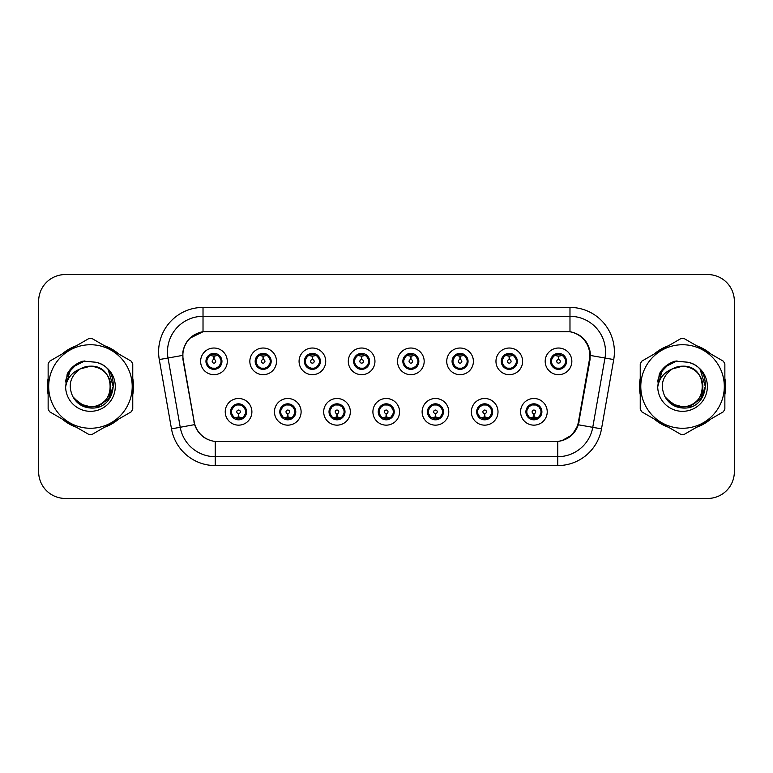 <?xml version="1.0" encoding="UTF-8"?>
<svg xmlns="http://www.w3.org/2000/svg" width="773" height="773" viewBox="0 0 773 773"><rect width="100%" height="100%" fill="white"/><g stroke="black" fill="none" stroke-linecap="round" stroke-linejoin="round"><path stroke-width="1.16" d="M301.112 411.825A13.325 13.325 0 0 1 287.788 425.15A13.325 13.325 0 0 1 274.463 411.825A13.325 13.325 0 0 1 287.788 398.491A13.325 13.325 0 0 1 301.112 411.825M279.787 411.825A8.001 8.001 0 0 0 287.788 419.816A8.001 8.001 0 0 0 295.779 411.825A8.001 8.001 0 0 0 287.788 403.825A8.001 8.001 0 0 0 279.787 411.825L282.889 416.976A7.112 7.112 0 0 1 282.889 406.666L279.865 411.825M350.333 411.825A13.325 13.325 0 0 1 337.009 425.15A13.325 13.325 0 0 1 323.684 411.825A13.325 13.325 0 0 1 337.009 398.491A13.325 13.325 0 0 1 350.333 411.825M329.018 411.825A8.001 8.001 0 0 0 337.009 419.816A8.001 8.001 0 0 0 345.009 411.825A8.001 8.001 0 0 0 337.009 403.825A8.001 8.001 0 0 0 329.018 411.825L332.119 416.976A7.112 7.112 0 0 1 332.119 406.666L329.085 411.825M399.564 411.825A13.325 13.325 0 0 1 386.229 425.15A13.325 13.325 0 0 1 372.905 411.825A13.325 13.325 0 0 1 386.229 398.491A13.325 13.325 0 0 1 399.564 411.825M378.239 411.825A8.001 8.001 0 0 0 386.229 419.816A8.001 8.001 0 0 0 394.23 411.825A8.001 8.001 0 0 0 386.229 403.825A8.001 8.001 0 0 0 378.239 411.825L381.34 416.976A7.112 7.112 0 0 1 381.34 406.666L378.306 411.825M448.784 411.825A13.325 13.325 0 0 1 435.46 425.15A13.325 13.325 0 0 1 422.126 411.825A13.325 13.325 0 0 1 435.46 398.491A13.325 13.325 0 0 1 448.784 411.825M427.459 411.825A8.001 8.001 0 0 0 435.46 419.816A8.001 8.001 0 0 0 443.451 411.825A8.001 8.001 0 0 0 435.46 403.825A8.001 8.001 0 0 0 427.459 411.825L430.561 416.976A7.112 7.112 0 0 1 430.561 406.666L427.537 411.825M498.005 411.825A13.325 13.325 0 0 1 484.681 425.15A13.325 13.325 0 0 1 471.356 411.825A13.325 13.325 0 0 1 484.681 398.491A13.325 13.325 0 0 1 498.005 411.825M476.68 411.825A8.001 8.001 0 0 0 484.681 419.816A8.001 8.001 0 0 0 492.681 411.825A8.001 8.001 0 0 0 484.681 403.825A8.001 8.001 0 0 0 476.68 411.825L479.782 416.976A7.112 7.112 0 0 1 479.782 406.666L476.757 411.825M547.226 411.825A13.325 13.325 0 0 1 533.901 425.15A13.325 13.325 0 0 1 520.577 411.825A13.325 13.325 0 0 1 533.901 398.491A13.325 13.325 0 0 1 547.226 411.825M525.911 411.825A8.001 8.001 0 0 0 533.901 419.816A8.001 8.001 0 0 0 541.902 411.825A8.001 8.001 0 0 0 533.901 403.825A8.001 8.001 0 0 0 525.911 411.825L529.012 416.976A7.112 7.112 0 0 1 529.012 406.666L525.978 411.825M251.892 411.825A13.325 13.325 0 0 1 238.567 425.15A13.325 13.325 0 0 1 225.233 411.825A13.325 13.325 0 0 1 238.567 398.491A13.325 13.325 0 0 1 251.892 411.825M230.567 411.825A8.001 8.001 0 0 0 238.567 419.816A8.001 8.001 0 0 0 246.558 411.825A8.001 8.001 0 0 0 238.567 403.825A8.001 8.001 0 0 0 230.567 411.825L233.668 416.976A7.112 7.112 0 0 1 233.668 406.666L230.644 411.825M276.502 361.358A13.325 13.325 0 0 1 263.178 374.683A13.325 13.325 0 0 1 249.843 361.358A13.325 13.325 0 0 1 263.178 348.024A13.325 13.325 0 0 1 276.502 361.358M255.177 361.358A8.001 8.001 0 0 0 263.178 369.349A8.001 8.001 0 0 0 271.168 361.358A8.001 8.001 0 0 0 263.178 353.358A8.001 8.001 0 0 0 255.177 361.358L258.279 366.508A7.112 7.112 0 0 1 258.288 356.189L255.254 361.368M325.723 361.358A13.325 13.325 0 0 1 312.398 374.683A13.325 13.325 0 0 1 299.074 361.358A13.325 13.325 0 0 1 312.398 348.024A13.325 13.325 0 0 1 325.723 361.358M304.398 361.358A8.001 8.001 0 0 0 312.398 369.349A8.001 8.001 0 0 0 320.399 361.358A8.001 8.001 0 0 0 312.398 353.358A8.001 8.001 0 0 0 304.398 361.358L307.509 366.508A7.112 7.112 0 0 1 307.519 356.189L304.475 361.368M374.953 361.358A13.325 13.325 0 0 1 361.619 374.683A13.325 13.325 0 0 1 348.294 361.358A13.325 13.325 0 0 1 361.619 348.024A13.325 13.325 0 0 1 374.953 361.358M353.628 361.358A8.001 8.001 0 0 0 361.619 369.349A8.001 8.001 0 0 0 369.62 361.358A8.001 8.001 0 0 0 361.619 353.358A8.001 8.001 0 0 0 353.628 361.358L356.73 366.508A7.112 7.112 0 0 1 356.74 356.189L353.696 361.368M424.174 361.358A13.325 13.325 0 0 1 410.85 374.683A13.325 13.325 0 0 1 397.515 361.358A13.325 13.325 0 0 1 410.85 348.024A13.325 13.325 0 0 1 424.174 361.358M402.849 361.358A8.001 8.001 0 0 0 410.85 369.349A8.001 8.001 0 0 0 418.84 361.358A8.001 8.001 0 0 0 410.85 353.358A8.001 8.001 0 0 0 402.849 361.358L405.951 366.508A7.112 7.112 0 0 1 405.96 356.189L402.926 361.368M473.395 361.358A13.325 13.325 0 0 1 460.07 374.683A13.325 13.325 0 0 1 446.736 361.358A13.325 13.325 0 0 1 460.07 348.024A13.325 13.325 0 0 1 473.395 361.358M452.07 361.358A8.001 8.001 0 0 0 460.07 369.349A8.001 8.001 0 0 0 468.061 361.358A8.001 8.001 0 0 0 460.07 353.358A8.001 8.001 0 0 0 452.07 361.358L455.171 366.508A7.112 7.112 0 0 1 455.181 356.189A7.112 7.112 0 0 0 452.959 361.358M522.616 361.358A13.325 13.325 0 0 1 509.291 374.683A13.325 13.325 0 0 1 495.966 361.358A13.325 13.325 0 0 1 509.291 348.024A13.325 13.325 0 0 1 522.616 361.358M501.291 361.358A8.001 8.001 0 0 0 509.291 369.349A8.001 8.001 0 0 0 517.292 361.358A8.001 8.001 0 0 0 509.291 353.358A8.001 8.001 0 0 0 501.291 361.358L504.402 366.508A7.112 7.112 0 0 1 504.411 356.189A7.112 7.112 0 0 0 502.179 361.358M571.846 361.358A13.325 13.325 0 0 1 558.512 374.683A13.325 13.325 0 0 1 545.187 361.358A13.325 13.325 0 0 1 558.512 348.024A13.325 13.325 0 0 1 571.846 361.358M550.521 361.358A8.001 8.001 0 0 0 558.512 369.349A8.001 8.001 0 0 0 566.512 361.358A8.001 8.001 0 0 0 558.512 353.358A8.001 8.001 0 0 0 550.521 361.358L553.623 366.508A7.112 7.112 0 0 1 553.632 356.189L550.589 361.368M227.281 361.358A13.325 13.325 0 0 1 213.957 374.683A13.325 13.325 0 0 1 200.622 361.358A13.325 13.325 0 0 1 213.957 348.024A13.325 13.325 0 0 1 227.281 361.358M205.956 361.358A8.001 8.001 0 0 0 213.957 369.349A8.001 8.001 0 0 0 221.948 361.358A8.001 8.001 0 0 0 213.957 353.358A8.001 8.001 0 0 0 205.956 361.358L209.058 366.508A7.112 7.112 0 0 1 209.068 356.189L206.033 361.368M183.22 359.571A23.992 23.992 0 0 1 206.845 331.414L565.797 331.414A23.992 23.992 0 0 1 589.422 359.571L578.455 421.768A23.992 23.992 0 0 1 554.83 441.586L217.812 441.586A23.992 23.992 0 0 1 194.187 421.768L183.22 359.571M48.139 378.355A43.095 43.095 0 0 0 48.139 394.645M62.236 419.072A43.095 43.095 0 0 0 76.353 427.218M104.548 427.218A43.095 43.095 0 0 0 118.665 419.072M132.763 394.645A43.095 43.095 0 0 0 132.763 378.355M640.237 378.355A43.095 43.095 0 0 0 640.237 394.645M654.335 419.072A43.095 43.095 0 0 0 668.452 427.218M696.647 427.218A43.095 43.095 0 0 0 710.764 419.072M724.861 394.645A43.095 43.095 0 0 0 724.861 378.355M182.853 351.85C185.153 340.729 191.878 334.013 203.019 331.675L569.981 331.675C581.103 333.994 587.828 340.719 590.147 351.85L590.05 359.571L578.349 424.783C574.841 434.445 567.971 440.011 557.758 441.48L215.242 441.48C205.048 440.03 198.188 434.465 194.651 424.783L182.95 359.571L182.853 351.85M189.762 338.294L203.212 331.646M159.277 359.561A44.428 44.428 0 0 1 203.019 307.422L569.981 307.422A44.428 44.428 0 0 1 613.723 359.561L601.51 428.87A44.428 44.428 0 0 1 557.758 465.578L215.242 465.578A44.428 44.428 0 0 1 171.49 428.87L159.277 359.561L168.021 358.015A35.539 35.539 0 0 1 203.019 316.312L569.981 316.312A35.539 35.539 0 0 1 604.979 358.015L592.756 427.324A35.539 35.539 0 0 1 557.758 456.688L215.242 456.688A35.539 35.539 0 0 1 180.244 427.324L168.021 358.015A35.539 35.539 0 0 1 167.48 351.85M569.981 307.422L569.981 331.675C581.103 333.994 587.828 340.719 590.147 351.85L590.408 355.454L613.723 359.561M217.542 441.586L215.242 441.48L215.242 465.578M557.758 465.578L557.758 441.48L555.458 441.586M578.301 424.928L572.039 434.928L561.729 440.745M579.083 421.768L578.938 422.522M171.49 428.87L194.603 424.628M194.062 422.522L193.917 421.768M168.021 358.015L182.592 355.406M118.665 353.928A43.095 43.095 0 0 0 104.548 345.782M76.353 345.782A43.095 43.095 0 0 0 62.236 353.928M710.764 353.928A43.095 43.095 0 0 0 696.647 345.782M668.452 345.782A43.095 43.095 0 0 0 654.335 353.928M734.35 301.199A26.659 26.659 0 0 0 707.691 274.55L65.309 274.55A26.659 26.659 0 0 0 38.65 301.199L38.65 471.801A26.659 26.659 0 0 0 65.309 498.45L707.691 498.45A26.659 26.659 0 0 0 734.35 471.801L734.35 301.199L734.35 471.801M38.65 301.199L38.65 471.801M707.691 274.55L65.309 274.55M65.309 498.45L707.691 498.45M213.135 355.928L213.715 356.034L213.879 359.58A1.778 1.778 180 0 0 212.179 361.397A1.778 1.778 180 0 0 213.957 363.136A1.778 1.778 180 0 0 215.725 361.397A1.778 1.778 180 0 0 214.034 359.58L214.189 356.024L214.768 355.928M217.812 355.387L214.179 356.208M221.059 361.358A7.112 7.112 0 0 1 218.846 366.508L221.87 361.358L218.846 356.198A7.112 7.112 0 0 1 221.059 361.358M214.266 354.256L215.764 354.478A7.112 7.112 0 0 1 215.822 354.498L216.189 353.676M210.99 354.894L213.638 354.256L213.609 353.59M215.329 353.474L214.701 354.285L218.846 356.198C221.764 359.638 221.774 363.078 218.846 366.508L215.822 368.219L216.189 369.03M215.329 369.233L214.952 368.392L215.822 368.219M214.952 368.392L215.097 369.272L214.952 368.392M215.851 368.209L211.87 368.151M212.575 369.233L213.203 368.421L212.082 368.219L211.715 369.03M212.575 353.474L212.952 354.314L209.058 356.198C206.14 359.629 206.14 363.068 209.058 366.508L212.082 368.219M212.952 354.314L212.807 353.445L212.952 354.314M213.725 356.208L210.092 355.387M239.379 417.256L238.799 417.149L238.644 413.594A1.778 1.778 -0 0 0 240.335 411.777A1.778 1.778 -0 0 0 238.567 410.048A1.778 1.778 -0 0 0 236.789 411.777A1.778 1.778 -0 0 0 238.49 413.594L238.335 417.149L237.746 417.256M234.702 417.787L238.335 416.976M239.939 419.7L239.562 418.86L243.456 416.976C246.384 413.545 246.384 410.105 243.456 406.666A7.112 7.112 0 0 1 243.447 416.985L246.49 411.806L243.456 406.666L240.432 404.965L240.799 404.144M238.258 418.918L236.751 418.695A7.112 7.112 0 0 1 236.693 418.676L236.335 419.497M241.524 418.28L238.876 418.927L238.905 419.584M237.185 419.7L237.813 418.889L233.668 416.976C230.75 413.536 230.75 410.096 233.668 406.666L236.693 404.965L240.645 405.023M237.185 403.941L237.562 404.781L236.693 404.965L236.335 404.144M237.562 404.781L237.417 403.912L237.562 404.781M239.939 403.941L239.311 404.752M240.432 404.965L239.321 404.752M239.321 418.889L239.707 419.739L239.311 418.889M238.789 416.976L242.422 417.787M262.356 355.928L262.946 356.034L263.1 359.58A1.778 1.778 180 0 0 261.4 361.397A1.778 1.778 180 0 0 263.178 363.136A1.778 1.778 180 0 0 264.946 361.397A1.778 1.778 180 0 0 263.255 359.58L263.409 356.024L263.989 355.928M267.043 355.387L263.4 356.208M270.279 361.358A7.112 7.112 0 0 1 268.067 366.508L271.101 361.358L268.067 356.198A7.112 7.112 0 0 1 270.279 361.358M263.487 354.256L264.984 354.478A7.112 7.112 0 0 1 265.042 354.498L265.41 353.676M260.211 354.894L262.868 354.256L262.839 353.59M264.55 353.474L263.931 354.285L264.318 353.445L263.931 354.285L268.067 356.198C270.994 359.638 270.994 363.078 268.067 366.508L265.042 368.219L265.41 369.03M264.55 369.233L264.173 368.392L265.042 368.219M264.173 368.392L264.318 369.272L264.173 368.392M265.071 368.209L261.1 368.151M261.796 369.233L262.424 368.421L261.313 368.219L260.945 369.03M261.796 353.474L262.173 354.314L258.279 356.198C255.361 359.629 255.361 363.068 258.279 366.508L261.313 368.219M262.173 354.314L262.028 353.445L262.173 354.314M262.946 356.208A5.15 5.15 0 0 1 262.955 356.208L259.313 355.387M311.577 355.928L312.166 356.034L312.321 359.58A1.778 1.778 180 0 0 310.62 361.397A1.778 1.778 180 0 0 312.398 363.136A1.778 1.778 180 0 0 314.176 361.397A1.778 1.778 180 0 0 312.476 359.58L312.63 356.024L313.22 355.928M316.263 355.387L312.621 356.208M319.51 361.358A7.112 7.112 0 0 1 317.297 366.508L320.322 361.358L317.297 356.198A7.112 7.112 0 0 1 319.51 361.358M312.707 354.256L314.215 354.478A7.112 7.112 0 0 1 314.263 354.498L314.63 353.676M309.432 354.894L312.089 354.256L312.06 353.59M313.77 353.474L313.152 354.285L317.297 356.198C320.215 359.638 320.215 363.078 317.297 366.508L314.263 368.219L314.63 369.03M313.77 369.233L313.403 368.392L314.263 368.219M313.403 368.392L313.548 369.272L313.403 368.392M314.292 368.209L310.321 368.151M311.026 369.233L311.645 368.421L311.248 369.272M311.026 353.474L311.403 354.314L307.509 356.198C304.581 359.629 304.581 363.068 307.509 366.508L311.645 368.421L311.258 369.272M311.258 353.445L311.403 354.314L311.248 353.445M312.176 356.208L308.533 355.387M360.807 355.928L361.387 356.034L361.542 359.58A1.778 1.778 180 0 0 359.851 361.397A1.778 1.778 180 0 0 361.619 363.136A1.778 1.778 180 0 0 363.397 361.397A1.778 1.778 180 0 0 361.696 359.58L361.851 356.024L362.44 355.928M365.484 355.387L361.851 356.208M368.731 361.358A7.112 7.112 0 0 1 366.518 366.508L369.542 361.358L366.518 356.198A7.112 7.112 0 0 1 368.731 361.358M361.928 354.256L363.436 354.478A7.112 7.112 0 0 1 363.494 354.498L363.851 353.676M358.662 354.894L361.31 354.256L361.281 353.59M363.001 353.474L362.373 354.285L366.518 356.198C369.436 359.638 369.436 363.078 366.518 366.508L363.494 368.219L363.851 369.03M363.001 369.233L362.624 368.392L363.494 368.219M362.624 368.392L362.769 369.272L362.624 368.392M363.523 368.209L359.542 368.151M360.247 369.233L360.875 368.421M360.247 353.474L360.624 354.314L356.73 356.198C353.802 359.629 353.802 363.068 356.73 366.508L360.865 368.421M360.865 354.285L360.479 353.445L360.875 354.285M361.397 356.208L357.764 355.387M410.028 355.928L410.608 356.034L410.772 359.58A1.778 1.778 180 0 0 409.072 361.397A1.778 1.778 180 0 0 410.85 363.136A1.778 1.778 180 0 0 412.618 361.397A1.778 1.778 180 0 0 410.927 359.58L411.081 356.024L411.661 355.928M414.705 355.387L411.072 356.208M417.951 361.358A7.112 7.112 0 0 1 415.739 366.508L418.773 361.358L415.739 356.198A7.112 7.112 0 0 1 417.951 361.358M411.159 354.256L412.656 354.478A7.112 7.112 0 0 1 412.714 354.498L413.082 353.676M407.883 354.894L410.531 354.256L410.502 353.59M412.222 353.474L411.603 354.285L411.99 353.445M412.222 369.233L411.845 368.392L415.739 366.508C418.666 363.078 418.666 359.638 415.739 356.198L411.603 354.285M411.603 368.421L411.99 369.272M412.743 368.209L408.762 368.151M409.468 369.233L410.096 368.421L408.975 368.219L408.608 369.03M409.468 353.474L409.845 354.314L405.951 356.198C403.033 359.629 403.033 363.068 405.951 366.508L408.975 368.219M409.845 354.314L409.7 353.445L409.845 354.314M410.618 356.208L406.985 355.387M288.609 417.256L288.02 417.149L287.865 413.594A1.778 1.778 -0 0 0 289.566 411.777A1.778 1.778 -0 0 0 287.788 410.048A1.778 1.778 -0 0 0 286.01 411.777A1.778 1.778 -0 0 0 287.711 413.594L287.556 417.149L286.967 417.256M283.923 417.787L287.566 416.976M289.16 419.7L288.783 418.86L292.677 416.976C295.605 413.545 295.605 410.105 292.677 406.666A7.112 7.112 0 0 1 292.667 416.985L295.711 411.806L292.677 406.666L289.653 404.965L290.02 404.144M287.479 418.918L285.971 418.695A7.112 7.112 0 0 1 285.923 418.676L285.556 419.497M290.754 418.28L288.097 418.927L288.126 419.584M286.416 419.7L287.034 418.889L282.889 416.976C279.971 413.536 279.971 410.096 282.889 406.666L285.923 404.965L289.865 405.023M286.416 403.941L286.783 404.781L285.923 404.965L285.556 404.144M286.783 404.781L286.638 403.912L286.783 404.781M289.16 403.941L288.542 404.752L288.938 403.912M289.653 404.965L288.542 404.752L288.928 403.912M288.928 419.739L288.783 418.86L288.938 419.739M288.01 416.976L291.653 417.787M337.83 417.256L337.241 417.149L337.086 413.594A1.778 1.778 -0 0 0 338.787 411.777A1.778 1.778 -0 0 0 337.009 410.048A1.778 1.778 -0 0 0 335.24 411.777A1.778 1.778 -0 0 0 336.931 413.594L336.777 417.149L336.197 417.256M333.144 417.787L336.786 416.976M338.39 419.7L338.014 418.86L341.908 416.976C344.826 413.545 344.826 410.105 341.908 406.666A7.112 7.112 0 0 1 341.898 416.985L344.932 411.806L341.908 406.666L338.874 404.965L339.241 404.144M336.699 418.918L335.202 418.695A7.112 7.112 0 0 1 335.144 418.676L334.777 419.497M339.975 418.28L337.318 418.927L337.347 419.584M335.637 419.7L336.255 418.889L335.869 419.739L336.255 418.889L332.119 416.976C329.192 413.536 329.192 410.096 332.119 406.666L335.144 404.965L334.777 404.144M335.637 403.941L336.013 404.781L335.144 404.965M336.013 404.781L335.869 403.912L336.013 404.781M335.115 404.975L339.086 405.023M338.39 403.941L337.762 404.752L338.874 404.965M338.014 418.86L338.159 419.739L338.014 418.86M337.231 416.976L340.874 417.787M387.051 417.256L386.461 417.149L386.307 413.594A1.778 1.778 -0 0 0 388.007 411.777A1.778 1.778 -0 0 0 386.229 410.048A1.778 1.778 -0 0 0 384.461 411.777A1.778 1.778 -0 0 0 386.152 413.594L385.998 417.149L385.418 417.256M382.374 417.787L386.007 416.976M387.611 419.7L387.234 418.86L391.128 416.976C394.046 413.545 394.046 410.105 391.128 406.666A7.112 7.112 0 0 1 391.119 416.985L394.153 411.806L391.128 406.666L388.104 404.965L388.471 404.144M385.92 418.918L384.423 418.695A7.112 7.112 0 0 1 384.365 418.676L383.997 419.497M389.196 418.28L386.548 418.927L386.568 419.584M384.857 419.7L385.485 418.889L381.34 416.976C378.412 413.536 378.412 410.096 381.34 406.666L384.365 404.965L383.997 404.144M384.857 403.941L385.234 404.781L384.365 404.965M385.234 404.781L385.089 403.912L385.234 404.781M384.336 404.975L388.317 405.023M387.611 403.941L386.983 404.752L388.104 404.965M387.234 418.86L387.379 419.739L387.234 418.86M386.461 416.976L390.094 417.787M110.752 385.766A20.311 20.311 0 0 0 80.286 368.914C70.333 375.997 67.802 385.138 72.681 396.336L72.952 396.82A20.311 20.311 0 0 0 90.451 406.811C116.655 408.076 116.655 364.924 90.451 366.189L80.286 368.914L90.451 366.189C116.655 364.924 116.655 408.076 90.451 406.811A20.311 20.311 0 0 0 110.761 386.5C109.553 374.161 102.79 367.388 90.451 366.189C116.655 364.924 116.655 408.076 90.451 406.811C116.655 408.076 116.655 364.924 90.451 366.189C116.655 364.924 116.655 408.076 90.451 406.811C116.655 408.076 116.655 364.924 90.451 366.189C116.655 364.924 116.655 408.076 90.451 406.811L80.295 404.086L72.952 396.82L80.295 404.086L90.451 406.811L80.295 404.086L72.952 396.82L80.295 404.086L90.451 406.811L80.295 404.086L72.952 396.82L80.295 404.086L90.451 406.811L80.295 404.086L72.952 396.82C76.846 403.67 82.672 407.4 90.451 407.999C117.612 410.27 121.854 366.982 95.659 362.228L83.069 361.136C76.044 363.291 70.758 367.571 67.193 373.968L65.628 387.041A24.823 24.823 0 0 0 90.451 411.323A24.823 24.823 0 0 0 95.659 362.228M90.451 428.261A41.761 41.761 0 0 0 132.212 386.5A41.761 41.761 0 0 0 90.451 344.739A41.761 41.761 0 0 0 48.689 386.5A41.761 41.761 0 0 0 90.451 428.261M90.451 434.484A47.984 47.984 0 0 0 92.026 434.455L131.197 411.835A47.984 47.984 0 0 0 132.763 409.12L132.763 363.88A47.984 47.984 0 0 0 131.197 361.165L92.026 338.545A47.984 47.984 0 0 0 88.876 338.545L49.704 361.165A47.984 47.984 0 0 0 48.139 363.88L48.139 409.12A47.984 47.984 0 0 0 49.704 411.835L88.876 434.455A47.984 47.984 0 0 0 90.451 434.484M90.451 361.677L95.688 362.237M65.628 387.041C67.067 378.287 71.957 372.248 80.286 368.914M67.193 373.968L77.242 363.619L82.914 361.175L77.242 363.619L67.222 373.919L77.242 363.619L82.914 361.175L77.242 363.619L67.193 373.968L77.242 363.619L83.069 361.136L73.937 365.88M82.914 361.175L77.242 363.619L67.222 373.919L77.242 363.619L82.914 361.175L77.242 363.619L67.222 373.919M702.85 385.766A20.311 20.311 0 0 0 672.384 368.914C662.432 375.997 659.9 385.138 664.78 396.336L665.051 396.82A20.311 20.311 0 0 0 682.549 406.811C708.754 408.076 708.754 364.924 682.549 366.189L672.384 368.914L682.549 366.189C708.754 364.924 708.754 408.076 682.549 406.811A20.311 20.311 0 0 0 702.86 386.5C701.652 374.161 694.888 367.388 682.549 366.189C708.754 364.924 708.754 408.076 682.549 406.811C708.754 408.076 708.754 364.924 682.549 366.189C708.754 364.924 708.754 408.076 682.549 406.811C708.754 408.076 708.754 364.924 682.549 366.189C708.754 364.924 708.754 408.076 682.549 406.811L672.394 404.086L665.051 396.82L672.394 404.086L682.549 406.811L672.394 404.086L665.051 396.82L672.394 404.086L682.549 406.811L672.394 404.086L665.051 396.82L672.394 404.086L682.549 406.811L672.394 404.086L665.051 396.82C668.945 403.67 674.771 407.4 682.549 407.999C709.711 410.27 713.952 366.982 687.757 362.228L675.167 361.136C668.152 363.291 662.857 367.571 659.292 373.968L657.726 387.041A24.823 24.823 0 0 0 682.549 411.323A24.823 24.823 0 0 0 687.757 362.228L682.549 361.677M682.549 428.261A41.761 41.761 0 0 0 724.311 386.5A41.761 41.761 0 0 0 682.549 344.739A41.761 41.761 0 0 0 640.788 386.5A41.761 41.761 0 0 0 682.549 428.261M682.549 434.484A47.984 47.984 0 0 0 684.124 434.455L723.296 411.835A47.984 47.984 0 0 0 724.861 409.12L724.861 363.88A47.984 47.984 0 0 0 723.296 361.165L684.124 338.545A47.984 47.984 0 0 0 680.974 338.545L641.803 361.165A47.984 47.984 0 0 0 640.237 363.88L640.237 409.12A47.984 47.984 0 0 0 641.803 411.835L680.974 434.455A47.984 47.984 0 0 0 682.549 434.484M657.726 387.041C659.166 378.287 664.055 372.248 672.384 368.914M675.022 361.175L669.341 363.619L659.321 373.919L669.341 363.619L675.022 361.175L669.341 363.619L659.321 373.919L669.341 363.619L675.022 361.175L669.341 363.619L659.321 373.919L669.341 363.619L675.022 361.175L669.341 363.619L659.292 373.968L669.341 363.619L675.167 361.136L666.036 365.88M132.763 391.824A42.65 42.65 0 0 0 132.763 381.176M116.211 352.517A42.65 42.65 0 0 0 107.003 347.193M73.899 347.193A42.65 42.65 0 0 0 64.681 352.517M48.139 381.176A42.65 42.65 0 0 0 48.139 391.824M82.672 361.484L84.943 360.894L77.358 363.812L73.28 366.721L77.358 363.812L84.943 360.894L77.358 363.812L73.28 366.721L77.358 363.812L84.943 360.894L77.358 363.812L73.28 366.721L77.358 363.812L84.943 360.894L77.358 363.812L73.28 366.721L77.358 363.812L84.943 360.894L73.232 366.76L69.609 371.958L67.348 380.896M73.995 398.414L84.518 406.318L97.707 406.472L108.549 398.878L113.216 386.5L108.346 370.315M64.681 420.483A42.65 42.65 0 0 0 73.899 425.807M107.003 425.807A42.65 42.65 0 0 0 116.211 420.483M73.28 366.721L81.851 361.754M724.861 391.824A42.65 42.65 0 0 0 724.861 381.176M708.319 352.517A42.65 42.65 0 0 0 699.101 347.193M665.997 347.193A42.65 42.65 0 0 0 656.789 352.517M640.237 381.176A42.65 42.65 0 0 0 640.237 391.824M674.771 361.484L677.042 360.894L669.457 363.812L665.379 366.721L669.457 363.812L677.042 360.894L669.457 363.812L665.379 366.721L669.457 363.812L677.042 360.894L669.457 363.812L665.379 366.721L669.457 363.812L677.042 360.894L669.457 363.812L665.379 366.721L669.457 363.812L677.042 360.894L665.331 366.76L661.707 371.958L659.446 380.896M666.094 398.414L676.617 406.318L689.806 406.472L700.647 398.878L705.314 386.5L700.444 370.315M656.789 420.483A42.65 42.65 0 0 0 665.997 425.807M699.101 425.807A42.65 42.65 0 0 0 708.319 420.483M665.379 366.721L673.95 361.754M459.249 355.928L459.838 356.034L459.993 359.58A1.778 1.778 180 0 0 458.292 361.397A1.778 1.778 180 0 0 460.07 363.136A1.778 1.778 180 0 0 461.839 361.397A1.778 1.778 180 0 0 460.148 359.58L460.302 356.024L460.882 355.928M463.935 355.387L460.293 356.208M467.172 361.358A7.112 7.112 0 0 1 464.959 366.508L467.994 361.358L464.959 356.198A7.112 7.112 0 0 1 467.172 361.358M460.379 354.256L461.877 354.478A7.112 7.112 0 0 1 461.935 354.498L462.302 353.676M457.104 354.894L459.761 354.256L459.732 353.59M461.442 353.474L460.824 354.285L461.21 353.445L460.824 354.285L464.959 356.198C467.887 359.638 467.887 363.078 464.959 366.508L461.935 368.219L462.302 369.03M461.442 369.233L461.066 368.392L461.935 368.219M461.066 368.392L461.21 369.272L461.066 368.392M461.964 368.209L457.993 368.151M458.689 369.233L459.317 368.421L458.205 368.219L457.838 369.03M458.689 353.474L459.065 354.314L455.171 356.198C452.253 359.629 452.253 363.068 455.171 366.508L458.205 368.219M459.065 354.314L458.92 353.445L459.065 354.314M455.171 356.198L452.147 361.368M459.848 356.208L456.205 355.387M508.47 355.928L509.059 356.034L509.214 359.58A1.778 1.778 180 0 0 507.513 361.397A1.778 1.778 180 0 0 509.291 363.136A1.778 1.778 180 0 0 511.069 361.397A1.778 1.778 180 0 0 509.368 359.58L509.523 356.024L510.112 355.928M513.156 355.387L509.513 356.208M516.403 361.358A7.112 7.112 0 0 1 514.19 366.508L517.214 361.358L514.19 356.198A7.112 7.112 0 0 1 516.403 361.358M509.6 354.256L511.108 354.478A7.112 7.112 0 0 1 511.156 354.498L511.523 353.676M506.325 354.894L508.982 354.256L508.953 353.59M510.663 353.474L510.045 354.285L514.19 356.198C517.108 359.638 517.108 363.078 514.19 366.508L511.156 368.219L511.523 369.03M510.663 369.233L510.296 368.392L511.156 368.219M510.296 368.392L510.441 369.272L510.296 368.392M511.185 368.209L507.214 368.151M507.919 369.233L508.537 368.421L508.141 369.272L508.537 368.421L507.426 368.219L507.059 369.03M507.919 353.474L508.296 354.314L504.402 356.198C501.474 359.629 501.474 363.068 504.402 366.508L507.426 368.219M508.296 354.314L508.141 353.445L508.296 354.314M504.402 356.198L501.368 361.368M509.069 356.208L505.426 355.387M557.7 355.928L558.28 356.034L558.435 359.58A1.778 1.778 180 0 0 556.744 361.397A1.778 1.778 180 0 0 558.512 363.136A1.778 1.778 180 0 0 560.29 361.397A1.778 1.778 180 0 0 558.589 359.58L558.744 356.024L559.333 355.928M562.377 355.387L558.744 356.208M565.623 361.358A7.112 7.112 0 0 1 563.411 366.508L566.435 361.358L563.411 356.198A7.112 7.112 0 0 1 565.623 361.358M558.821 354.256L560.328 354.478A7.112 7.112 0 0 1 560.386 354.498L560.744 353.676M555.555 354.894L558.203 354.256L558.174 353.59M559.894 353.474L559.265 354.285L563.411 356.198C566.329 359.638 566.329 363.078 563.411 366.508L560.386 368.219L560.744 369.03M559.894 369.233L559.517 368.392L560.386 368.219M559.517 368.392L559.662 369.272L559.517 368.392M560.415 368.209L556.434 368.151M557.14 369.233L557.768 368.421L556.647 368.219L556.28 369.03M557.14 353.474L557.517 354.314L553.623 356.198C550.695 359.629 550.695 363.068 553.623 366.508L556.647 368.219M557.517 354.314L557.372 353.445L557.517 354.314M558.29 356.208L554.656 355.387M436.272 417.256L435.692 417.149L435.537 413.594A1.778 1.778 -0 0 0 437.228 411.777A1.778 1.778 -0 0 0 435.46 410.048A1.778 1.778 -0 0 0 433.682 411.777A1.778 1.778 -0 0 0 435.383 413.594L435.228 417.149L434.639 417.256M431.595 417.787L435.228 416.976M436.832 403.941L436.455 404.781L440.349 406.666C443.277 410.105 443.277 413.545 440.349 416.976L443.383 411.806L440.349 406.666A7.112 7.112 0 0 1 440.339 416.985A7.112 7.112 0 0 0 442.562 411.825M435.151 418.918L433.643 418.695A7.112 7.112 0 0 1 433.585 418.676L433.228 419.497M438.417 418.28L435.769 418.927L435.798 419.584M434.078 419.7L434.706 418.889L430.561 416.976C427.643 413.536 427.643 410.096 430.561 406.666L433.585 404.965L433.228 404.144M434.078 403.941L434.455 404.781L433.585 404.965M434.455 404.781L434.31 403.912L434.455 404.781M433.556 404.975L437.537 405.023M436.455 404.781L436.6 403.912L436.455 404.781M436.832 419.7L436.455 418.86L440.349 416.976M436.455 418.86L436.6 419.739L436.455 418.86M435.682 416.976L439.315 417.787M485.502 417.256L484.913 417.149L484.758 413.594A1.778 1.778 -0 0 0 486.459 411.777A1.778 1.778 -0 0 0 484.681 410.048A1.778 1.778 -0 0 0 482.903 411.777A1.778 1.778 -0 0 0 484.603 413.594L484.449 417.149L483.859 417.256M480.816 417.787L484.458 416.976M486.053 419.7L485.676 418.86L489.57 416.976C492.498 413.545 492.498 410.105 489.57 406.666A7.112 7.112 0 0 1 489.56 416.985L492.604 411.806L489.57 406.666L486.546 404.965L486.913 404.144M484.371 418.918L482.864 418.695A7.112 7.112 0 0 1 482.816 418.676L482.449 419.497M487.647 418.28L484.99 418.927L485.019 419.584M483.309 419.7L483.917 418.889L483.531 419.739M483.309 403.941L483.676 404.781L479.782 406.666C476.864 410.096 476.864 413.536 479.782 416.976L483.917 418.889M483.917 404.752L483.531 403.912M482.787 404.975L486.758 405.023M486.053 403.941L485.434 404.752L485.831 403.912L485.434 404.752L486.546 404.965M485.676 418.86L485.831 419.739L485.676 418.86M484.903 416.976L488.546 417.787M534.723 417.256L534.133 417.149L533.979 413.594A1.778 1.778 -0 0 0 535.679 411.777A1.778 1.778 -0 0 0 533.901 410.048A1.778 1.778 -0 0 0 532.133 411.777A1.778 1.778 -0 0 0 533.824 413.594L533.67 417.149L533.09 417.256M530.036 417.787L533.679 416.976M535.283 419.7L534.906 418.86L538.8 416.976C541.718 413.545 541.718 410.105 538.8 406.666A7.112 7.112 0 0 1 538.791 416.985L541.825 411.806L538.8 406.666L535.766 404.965L536.133 404.144M533.592 418.918L532.095 418.695A7.112 7.112 0 0 1 532.037 418.676L531.669 419.497M536.868 418.28L534.211 418.927L534.24 419.584M532.529 419.7L533.148 418.889L532.761 419.739L533.148 418.889L529.012 416.976C526.084 413.536 526.084 410.096 529.012 406.666L532.037 404.965L535.979 405.023M532.529 403.941L532.906 404.781L532.037 404.965L531.669 404.144M532.906 404.781L532.761 403.912L532.906 404.781M535.283 403.941L534.655 404.752L535.766 404.965M534.906 418.86L535.051 419.739L534.906 418.86M534.124 416.976L537.766 417.787M578.349 424.783L601.51 428.87M203.019 307.422L203.019 331.675M206.845 361.358A7.112 7.112 0 0 1 209.068 356.189M212.082 354.498L211.715 353.676M245.669 411.825A7.112 7.112 0 0 1 243.447 416.985M240.432 418.676L240.799 419.497M256.066 361.358A7.112 7.112 0 0 1 258.288 356.189M261.313 354.498L260.945 353.676M305.287 361.358A7.112 7.112 0 0 1 307.519 356.189M310.533 354.498L310.166 353.676M310.533 368.219L310.166 369.03M354.517 361.358A7.112 7.112 0 0 1 356.74 356.189M359.754 354.498L359.387 353.676M359.754 368.219L359.387 369.03M403.738 361.358A7.112 7.112 0 0 1 405.96 356.189M412.714 368.219L413.082 369.03M408.975 354.498L408.608 353.676M294.899 411.825A7.112 7.112 0 0 1 292.667 416.985M289.653 418.676L290.02 419.497M344.12 411.825A7.112 7.112 0 0 1 341.898 416.985M338.874 418.676L339.241 419.497M393.341 411.825A7.112 7.112 0 0 1 391.119 416.985M388.104 418.676L388.471 419.497M69.609 371.958A25.412 25.412 0 0 0 65.444 381.959M661.707 371.958A25.412 25.412 0 0 0 657.543 381.959M458.205 354.498L457.838 353.676M507.426 354.498L507.059 353.676M551.41 361.358A7.112 7.112 0 0 1 553.632 356.189M556.647 354.498L556.28 353.676M437.325 418.676L437.692 419.497M437.325 404.965L437.692 404.144M491.792 411.825A7.112 7.112 0 0 1 489.56 416.985M482.816 404.965L482.449 404.144M486.546 418.676L486.913 419.497M541.013 411.825A7.112 7.112 0 0 1 538.791 416.985M535.766 418.676L536.133 419.497M411.98 353.445L411.594 354.285M411.594 368.421L411.98 369.272M483.54 419.739L483.927 418.889M483.927 404.752L483.54 403.912"/></g></svg>
